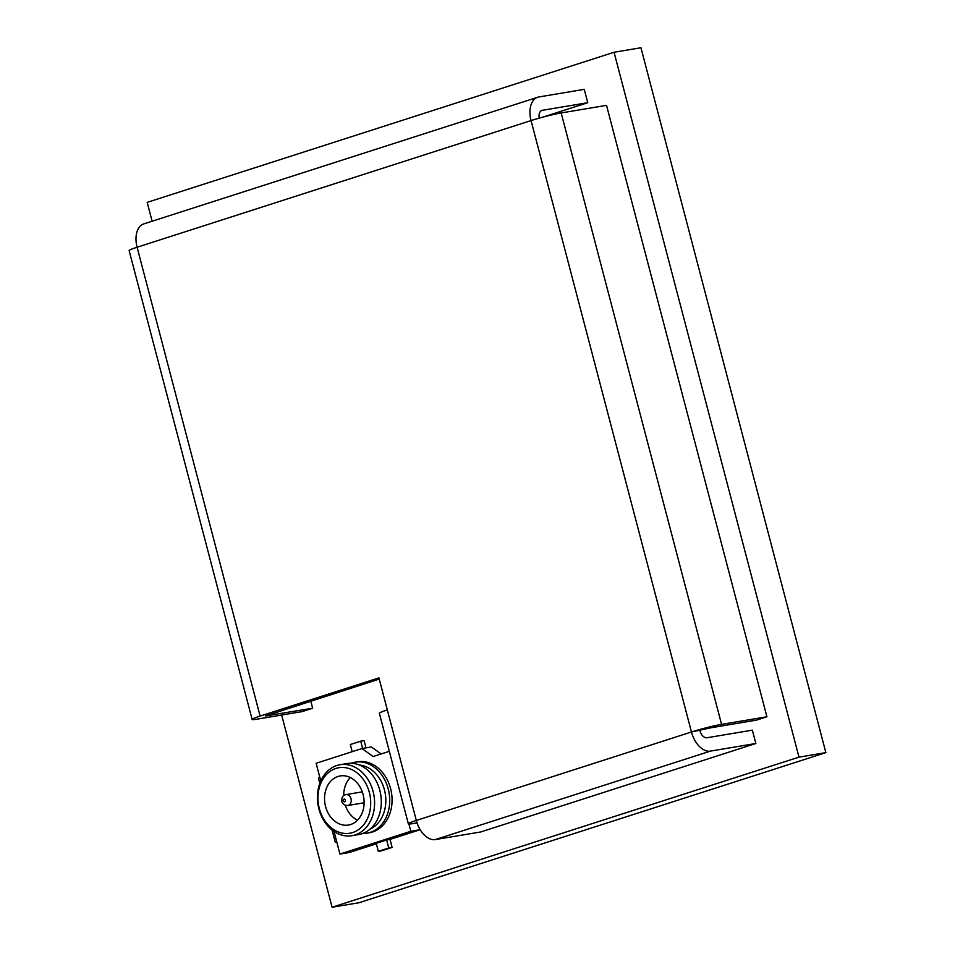 <?xml version="1.0" encoding="UTF-8"?>
<svg xmlns="http://www.w3.org/2000/svg" width="955" height="955" viewBox="0 0 955 955"><rect width="100%" height="100%" fill="white"/><g stroke="black" fill="none" stroke-linecap="round" stroke-linejoin="round"><path stroke-width="1.43" d="M537.713 97.243L143.775 223.912A22.132 13.537 72.2 0 0 137.102 247.238A22.132 1.552 165.3 0 0 129.14 250.604L252.132 719.449A22.132 1.552 -14.7 0 1 260.106 716.083L378.92 677.883L387.324 709.923A22.132 1.552 165.3 0 0 379.35 713.289L408.346 823.819A22.132 1.552 -14.7 0 1 416.32 820.452A22.132 13.537 72.2 0 0 435.361 839.564L480.723 831.96L755.859 743.491L710.496 751.096A22.132 13.537 -107.8 0 1 691.456 731.996A22.132 1.552 -14.7 0 1 721.574 724.379L766.925 716.775L756.503 720.118L711.153 727.734L691.456 731.996L531.052 120.569A22.132 13.537 -107.8 0 1 537.713 97.243A22.132 13.537 -107.8 0 1 538.883 96.956L584.245 89.352L587.743 102.698L542.392 110.303A8.297 5.073 -107.8 0 0 541.951 110.41A8.297 5.073 -107.8 0 0 539.229 118.133M310.781 701.077L312.655 708.228L302.234 711.582L256.871 719.187A22.132 1.552 -14.7 0 1 252.132 719.449M379.231 679.077L265.514 715.94L312.655 708.228M417.049 822.9L413.085 823.568A22.132 1.552 -14.7 0 1 408.346 823.819M699.86 730.587A8.297 5.073 -107.8 0 0 706.998 737.749L752.349 730.145L755.859 743.491M766.925 716.775L606.52 105.348L561.17 112.953A22.132 1.552 165.3 0 0 531.052 120.569L137.102 247.238L260.106 716.083M587.743 102.698L542.762 117.167M381.152 753.961L371.4 746.953L361.993 748.529L373.13 756.527L389.33 751.322M361.993 748.529L316.141 763.272L320.785 780.963M378.323 851.335L388.745 847.98L386.644 839.97L376.222 843.325L378.323 851.335L381.69 850.774L392.111 847.419L390.01 839.409L420.2 829.704L410.829 831.268L339.956 854.057L349.363 852.481L376.354 843.802M339.956 854.057L334.011 831.411M410.829 831.268L408.919 824.01M388.745 847.98L392.111 847.419M386.644 839.97L390.01 839.409M365.992 747.861L364.094 740.626L360.727 741.187L350.306 744.53L352.192 751.692M362.637 748.422L360.727 741.187M332.042 829.955L335.205 842.035L336.673 841.558M335.205 842.035L336.733 841.785M319.865 777.489L318.397 777.955L319.818 783.363M373.107 791.492A35.968 28.352 -99.5 0 0 340.064 764.728A35.968 28.352 -99.5 0 0 318.91 808.921A35.968 28.352 -99.5 0 0 351.965 835.685A35.968 28.352 -99.5 0 0 373.107 791.492M351.965 835.685L358.686 834.551A35.968 28.352 -99.5 0 0 379.827 790.37A35.968 28.352 -99.5 0 0 346.784 763.594L340.064 764.728M370.074 829.131A33.21 26.167 -99.5 0 0 384.459 789.904A33.21 26.167 -99.5 0 0 359.319 765.003M362.816 833.452A35.968 28.352 -99.5 0 0 367.078 833.142A35.968 28.352 -99.5 0 0 388.231 788.961A35.968 28.352 -99.5 0 0 355.176 762.186A35.968 28.352 -99.5 0 0 351.046 763.296M369.346 792.447A33.21 26.167 -99.5 0 0 335.921 768.441A33.21 26.167 -99.5 0 0 319.316 808.527A33.21 26.167 -99.5 0 0 352.741 832.521A33.21 26.167 -99.5 0 0 369.346 792.447M367.078 833.142L369.43 832.748A35.968 28.352 -99.5 0 0 390.583 788.555A35.968 28.352 -99.5 0 0 357.528 761.792L355.176 762.186M345.328 805.328A24.902 19.625 -99.5 0 0 357.492 820.226M325.571 806.521A24.902 19.625 -99.5 0 0 348.456 825.048A24.902 19.625 -99.5 0 0 363.091 794.453A24.902 19.625 -99.5 0 0 340.207 775.926A24.902 19.625 -99.5 0 0 325.571 806.521M350.33 777.537A24.902 19.625 -99.5 0 0 343.693 795.587M281.665 715.032L332.089 907.25L798.989 757.136L614.065 52.262L147.166 202.376L152.12 221.226M614.065 52.262L640.948 47.75L825.86 752.624L358.973 902.738L332.089 907.25M798.989 757.136L825.86 752.624M387.324 709.923L416.32 820.452L691.456 731.996M561.17 112.953L721.574 724.379M710.496 751.096L435.361 839.564M541.533 110.589L542.392 110.303M267.293 715.844L267.113 715.152M347.763 805.519C344.504 805.435 342.511 804.086 341.795 801.448C341.496 797.521 342.881 795.24 345.937 794.608A5.539 4.357 80.5 0 1 351.022 798.726A5.539 4.357 80.5 0 1 347.763 805.519L364.118 802.773M345.376 800.147A1.385 1.086 -99.5 0 0 343.287 800.815A1.385 1.086 -99.5 0 0 345.376 800.147M345.937 794.608L362.291 791.862"/></g></svg>
